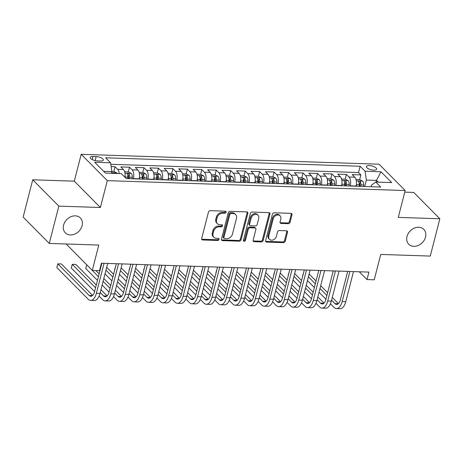 <?xml version="1.0" encoding="UTF-8"?>
<svg xmlns="http://www.w3.org/2000/svg" width="463" height="463" viewBox="0 0 463 463"><rect width="100%" height="100%" fill="white"/><g stroke="black" fill="none" stroke-linecap="round" stroke-linejoin="round"><path stroke-width="0.69" d="M226.066 212.233A1.134 0.903 135.2 0 0 225.336 211.174L210.254 210.677A1.626 1.291 135.2 0 0 208.46 212.095L201.689 238.457A1.626 1.291 135.2 0 0 201.955 239.649A1.626 1.291 135.2 0 0 202.736 239.967L217.813 240.471A1.134 0.903 135.2 0 0 218.339 238.422L216.389 238.352A5.197 4.132 135.2 0 1 213.906 237.328A5.197 4.132 135.2 0 1 213.049 233.514L213.617 231.321A5.197 4.132 135.2 0 1 219.358 226.783L221.314 226.847A1.134 0.903 135.2 0 0 221.841 224.798L219.884 224.734A5.197 4.132 135.2 0 1 217.402 223.704A5.197 4.132 135.2 0 1 216.551 219.896L217.112 217.697A5.197 4.132 135.2 0 1 222.859 213.159L224.81 213.229A1.134 0.903 135.2 0 0 226.066 212.233M217.402 223.704L216.696 222.992A5.197 4.132 135.2 0 1 215.845 219.184L216.406 216.985A5.197 4.132 135.2 0 1 222.153 212.453L224.104 212.517A1.134 0.903 135.2 0 0 225.394 211.18M201.694 239.203A1.626 1.291 135.2 0 0 202.03 239.255L217.106 239.759A1.134 0.903 135.2 0 0 218.397 238.422M213.906 237.328L213.2 236.616A5.197 4.132 135.2 0 1 212.343 232.808L212.911 230.609A5.197 4.132 135.2 0 1 218.658 226.071L220.608 226.135A1.134 0.903 135.2 0 0 221.893 224.804M407.012 236.495A10.585 8.421 135.2 0 0 408.748 244.256A10.585 8.421 135.2 0 0 418.205 245.483A10.585 8.421 135.2 0 0 425.52 237.114A10.585 8.421 135.2 0 0 423.778 229.353A10.585 8.421 135.2 0 0 414.321 228.126A10.585 8.421 135.2 0 0 407.012 236.495M63.593 225.093A10.585 8.421 135.2 0 0 65.329 232.848A10.585 8.421 135.2 0 0 74.786 234.081A10.585 8.421 135.2 0 0 82.101 225.707A10.585 8.421 135.2 0 0 80.365 217.946A10.585 8.421 135.2 0 0 70.903 216.719A10.585 8.421 135.2 0 0 63.593 225.093M369.26 165.598A5.29 1.927 14.4 0 0 366.395 166.558A5.29 1.927 14.4 0 0 368.594 168.856A5.29 1.927 14.4 0 0 373.78 170.153A5.29 1.927 14.4 0 0 376.645 169.192A5.29 1.927 14.4 0 0 374.451 166.894A5.29 1.927 14.4 0 0 369.26 165.598M288.293 223.681A1.626 1.291 135.2 0 0 290.087 222.263L291.985 214.867A1.626 1.291 135.2 0 0 291.719 213.674A1.626 1.291 135.2 0 0 290.943 213.356L274.194 212.801A1.626 1.291 135.2 0 0 272.4 214.219L265.629 240.581A1.626 1.291 135.2 0 0 265.895 241.773A1.626 1.291 135.2 0 0 266.676 242.091L283.425 242.647A1.626 1.291 135.2 0 0 285.22 241.229L287.511 232.299A1.626 1.291 135.2 0 0 287.245 231.106A1.626 1.291 135.2 0 0 286.47 230.782L279.299 230.545A1.626 1.291 135.2 0 0 277.505 231.963L276.37 236.396A4.341 3.455 135.2 0 1 273.367 239.828A4.341 3.455 135.2 0 1 269.489 239.325A4.341 3.455 135.2 0 1 268.777 236.142L273.234 218.785A4.341 3.455 135.2 0 1 276.232 215.353A4.341 3.455 135.2 0 1 280.109 215.856A4.341 3.455 135.2 0 1 280.827 219.04L280.08 221.933A1.626 1.291 135.2 0 0 280.346 223.12A1.626 1.291 135.2 0 0 281.128 223.444L288.293 223.681L287.587 222.969A1.626 1.291 135.2 0 0 289.381 221.551L291.279 214.155A1.626 1.291 135.2 0 0 291.279 213.408M58.836 206.122L100.407 207.505L74.3 181.166L32.728 179.789L58.836 206.122L49.257 243.428L98.781 245.072L92.27 270.438L99.499 270.681L101.414 263.216L368.918 272.099L367.003 279.565L374.231 279.802L380.748 254.436L430.272 256.08L439.85 218.773L413.743 192.44L404.76 192.139M100.407 207.505L107.306 180.645L405.177 190.536L398.278 217.396L439.85 218.773M247.844 213.402A1.626 1.291 135.2 0 0 247.578 212.21A1.626 1.291 135.2 0 0 246.802 211.892L230.053 211.331A1.626 1.291 135.2 0 0 228.259 212.749L221.493 239.116A1.626 1.291 135.2 0 0 221.76 240.303A1.626 1.291 135.2 0 0 222.535 240.627L239.284 241.182A1.626 1.291 135.2 0 0 241.078 239.765L247.844 213.402L247.144 212.691A1.626 1.291 135.2 0 0 247.138 211.944M252.127 212.066L268.876 212.621A1.626 1.291 135.2 0 1 269.651 212.945A1.626 1.291 135.2 0 1 269.917 214.132L263.146 240.5A1.626 1.291 135.2 0 1 261.352 241.917L254.187 241.68A1.626 1.291 135.2 0 1 253.406 241.356A1.626 1.291 135.2 0 1 253.139 240.164L255.889 229.474A1.626 1.291 135.2 0 0 255.622 228.282A1.626 1.291 135.2 0 0 254.841 227.964L250.089 227.802A1.626 1.291 135.2 0 0 248.295 229.22L245.436 240.355A1.134 0.903 135.2 0 1 243.445 240.285L250.333 213.484A1.626 1.291 135.2 0 1 252.127 212.066M49.257 243.428L23.15 217.089L32.728 179.789M359.67 179.632L360.885 174.91L352.21 174.62L354.785 177.219L348.998 177.028A6.615 3.206 91.9 0 1 350.288 185.842L350.242 186.028M345.213 179.152L346.422 174.429L337.747 174.14L340.322 176.739L334.541 176.548A6.615 3.206 91.9 0 1 335.831 185.362L335.779 185.547M330.75 178.672L331.965 173.949L323.29 173.66L325.865 176.258L320.078 176.067A6.615 3.206 91.9 0 1 321.368 184.882L321.322 185.067M316.293 178.191L317.502 173.469L308.827 173.179L311.402 175.778L305.621 175.587A6.615 3.206 91.9 0 1 306.911 184.401L306.865 184.587M301.83 177.711L303.045 172.988L294.37 172.699L296.945 175.298L291.158 175.107A6.615 3.206 91.9 0 1 292.448 183.921L292.402 184.106M287.373 177.231L288.582 172.508L279.907 172.219L282.482 174.817L276.7 174.626A6.615 3.206 91.9 0 1 277.991 183.441L277.945 183.626M272.91 176.75L274.125 172.028L265.449 171.738L268.025 174.337L262.243 174.146A6.615 3.206 91.9 0 1 263.528 182.96L263.482 183.145M258.452 176.27L259.668 171.547L250.992 171.258L253.568 173.856L247.78 173.666A6.615 3.206 91.9 0 1 249.071 182.48L249.025 182.665M243.995 175.79L245.205 171.067L236.529 170.778L239.105 173.376L233.323 173.185A6.615 3.206 91.9 0 1 234.614 182L234.562 182.185M229.532 175.309L230.748 170.587L222.072 170.297L224.648 172.896L218.86 172.705A6.615 3.206 91.9 0 1 220.151 181.519L220.104 181.704M215.075 174.829L216.285 170.106L207.609 169.817L210.185 172.415L204.403 172.224A6.615 3.206 91.9 0 1 205.694 181.039L205.647 181.224M200.612 174.348L201.827 169.626L193.152 169.336L195.727 171.935L189.94 171.744A6.615 3.206 91.9 0 1 191.231 180.558L191.184 180.744M186.155 173.868L187.365 169.145L178.689 168.856L181.264 171.455L175.483 171.264A6.615 3.206 91.9 0 1 176.773 180.078L176.727 180.263M171.692 173.388L172.907 168.665L164.232 168.376L166.807 170.974L161.026 170.783A6.615 3.206 91.9 0 1 162.31 179.598L162.264 179.783M157.235 172.907L158.45 168.185L149.769 167.895L152.344 170.494L146.563 170.303A6.615 3.206 91.9 0 1 147.853 179.117L147.807 179.303M142.772 172.427L143.987 167.704L135.312 167.415L137.887 170.014L132.105 169.823A6.615 3.206 91.9 0 1 133.396 178.637L133.344 178.822M128.315 171.947L129.53 167.224L120.855 166.935L123.43 169.533A6.615 3.206 91.9 0 1 124.941 177.277M354.785 177.219A6.615 3.206 -88.1 0 1 356.07 186.033L356.024 186.219M340.322 176.739A6.615 3.206 -88.1 0 1 341.613 185.553L341.567 185.738M325.865 176.258A6.615 3.206 -88.1 0 1 327.156 185.073L327.104 185.258M311.402 175.778A6.615 3.206 -88.1 0 1 312.693 184.592L312.647 184.778M296.945 175.298A6.615 3.206 -88.1 0 1 298.236 184.112L298.184 184.297M282.482 174.817A6.615 3.206 -88.1 0 1 283.773 183.632L283.726 183.817M268.025 174.337A6.615 3.206 -88.1 0 1 269.316 183.151L269.269 183.336M253.568 173.856A6.615 3.206 -88.1 0 1 254.853 182.671L254.806 182.856M239.105 173.376A6.615 3.206 -88.1 0 1 240.395 182.191L240.349 182.376M224.648 172.896A6.615 3.206 -88.1 0 1 225.938 181.71L225.886 181.895M210.185 172.415A6.615 3.206 -88.1 0 1 211.475 181.23L211.429 181.415M195.727 171.935A6.615 3.206 -88.1 0 1 197.018 180.749L196.966 180.935M181.264 171.455A6.615 3.206 -88.1 0 1 182.555 180.269L182.509 180.454M166.807 170.974A6.615 3.206 -88.1 0 1 168.098 179.789L168.052 179.974M152.344 170.494A6.615 3.206 -88.1 0 1 153.635 179.308L153.589 179.494M137.887 170.014A6.615 3.206 -88.1 0 1 139.178 178.828L139.131 179.013M97.38 160.904L100.564 161.008A5.128 1.864 14.4 0 0 103.342 160.076A5.128 1.864 14.4 0 0 101.212 157.848A5.128 1.864 14.4 0 0 96.188 156.592L93.005 156.488A5.128 1.864 14.4 0 0 90.227 157.42A5.128 1.864 14.4 0 0 92.357 159.648A5.128 1.864 14.4 0 0 97.38 160.904M107.306 180.645L81.199 154.306L379.064 164.203L405.177 190.536M360.885 174.91L358.518 172.525L360.127 166.258L105.639 157.802L110.576 162.785L111.867 171.599L111.438 173.278M360.127 166.258L365.07 171.241L380.974 171.767L391.698 182.584L375.794 182.057L380.731 187.04L126.243 178.585L121.3 173.608L105.396 173.075L94.672 162.258L110.576 162.785M113.857 171.466L115.067 166.744L117.643 169.342A6.615 3.206 91.9 0 1 119.246 173.538M129.53 167.224L132.105 169.823M143.987 167.704L146.563 170.303M158.45 168.185L161.026 170.783M172.907 168.665L175.483 171.264M187.365 169.145L189.94 171.744M201.827 169.626L204.403 172.224M216.285 170.106L218.86 172.705M230.748 170.587L233.323 173.185M245.205 171.067L247.78 173.666M259.668 171.547L262.243 174.146M274.125 172.028L276.7 174.626M288.582 172.508L291.158 175.107M303.045 172.988L305.621 175.587M317.502 173.469L320.078 176.067M331.965 173.949L334.541 176.548M346.422 174.429L348.998 177.028M358.518 172.525L110.796 164.296M115.067 166.744L111.137 166.611M376.049 182.063L376.477 180.391L366.36 180.055L364.699 186.508M111.867 171.599L103.666 171.327M66.192 243.989L98.428 276.625M74.3 181.166L81.199 154.306M359.288 271.781L367.003 279.565M378.213 182.138L376.477 180.391L380.974 171.767M371.042 186.716L371.436 185.177L375.794 182.057M366.36 180.055L365.07 171.241M221.493 239.857A1.626 1.291 135.2 0 0 221.829 239.915L238.578 240.471A1.626 1.291 135.2 0 0 240.372 239.053L247.144 212.691M231.089 213.437A1.134 0.903 135.2 0 0 229.833 214.427L223.889 237.571A1.134 0.903 135.2 0 0 224.624 238.63L226.679 238.694A5.197 4.132 135.2 0 0 232.426 234.162L236.489 218.339A5.197 4.132 135.2 0 0 235.632 214.531A5.197 4.132 135.2 0 0 233.149 213.507L231.089 213.437L230.383 212.725A1.134 0.903 135.2 0 0 229.127 213.715L229.833 214.427M224.08 238.404L223.374 237.693A1.134 0.903 135.2 0 1 223.183 236.859L229.127 213.715M235.632 214.531L234.926 213.819A5.197 4.132 135.2 0 0 232.443 212.795L233.149 213.507M230.383 212.725L232.443 212.795M253.145 240.91A1.626 1.291 135.2 0 0 253.481 240.968L260.646 241.206A1.626 1.291 135.2 0 0 262.44 239.788L269.211 213.42A1.626 1.291 135.2 0 0 269.206 212.679M255.622 228.282L254.916 227.57A1.626 1.291 135.2 0 0 254.135 227.252L249.383 227.09A1.626 1.291 135.2 0 0 247.589 228.508L244.73 239.643L245.436 240.355M243.416 240.633A1.134 0.903 135.2 0 0 244.73 239.643M258.736 218.38A4.341 3.455 135.2 0 0 258.024 215.197A4.341 3.455 135.2 0 0 254.141 214.693A4.341 3.455 135.2 0 0 251.143 218.125L249.574 224.242A1.626 1.291 135.2 0 0 249.841 225.435A1.626 1.291 135.2 0 0 250.616 225.753L255.368 225.909A1.626 1.291 135.2 0 0 257.168 224.491L258.736 218.38M258.024 215.197L257.318 214.485A4.341 3.455 135.2 0 0 253.435 213.981A4.341 3.455 135.2 0 0 250.437 217.413L251.143 218.125M249.841 225.435L249.135 224.723A1.626 1.291 135.2 0 1 248.868 223.531L250.437 217.413M280.086 222.674A1.626 1.291 135.2 0 0 280.422 222.732L287.587 222.969M280.109 215.856L279.409 215.145A4.341 3.455 135.2 0 0 275.526 214.641A4.341 3.455 135.2 0 0 272.528 218.073L273.234 218.785M269.489 239.325L268.783 238.613A4.341 3.455 135.2 0 1 268.071 235.43L272.528 218.073M265.635 241.327A1.626 1.291 135.2 0 0 265.97 241.379L282.719 241.935A1.626 1.291 135.2 0 0 284.514 240.517L286.805 231.587A1.626 1.291 135.2 0 0 286.8 230.84M111.838 171.403L113.933 171.472L116.792 172.942A4.381 2.124 91.9 0 1 117.168 173.469M114.523 173.567C113.464 172.757 112.885 172.74 112.787 173.509M92.617 295.452L61.394 263.951L57.777 263.835L56.822 267.562L88.184 299.202A12.403 6.013 -88.1 0 0 90.65 300.406A12.403 6.013 -88.1 0 0 96.35 293.351L104.065 263.308M90.65 300.406L94.261 300.528A12.403 6.013 -88.1 0 0 99.967 293.467L107.682 263.424M101.866 263.233L94.591 291.568A8.27 4.005 91.9 0 1 90.789 296.274A8.27 4.005 91.9 0 1 89.145 295.469L57.777 263.835L56.822 267.562M125.068 176.171A4.381 2.124 91.9 0 1 125.097 177.011L125.091 177.427M124.657 171.825L128.39 171.952L131.249 173.422A4.381 2.124 91.9 0 1 132.325 177.248L132.302 178.787M129.553 178.695L129.576 177.161A4.381 2.124 -88.1 0 0 128.986 174.047C127.927 173.237 127.348 173.22 127.25 173.99A4.381 2.124 91.9 0 1 127.846 177.103L127.817 178.643M128.986 174.047L128.43 176.195A2.234 1.082 91.9 0 1 128.535 177.202L128.511 178.666M127.186 173.66L127.25 173.99M139.531 176.652A4.381 2.124 91.9 0 1 139.554 177.491L139.531 179.031M139.114 172.305L142.853 172.433L145.706 173.903A4.381 2.124 91.9 0 1 146.783 177.728L146.759 179.268M144.016 179.175L144.039 177.642A4.381 2.124 -88.1 0 0 143.443 174.528C142.384 173.718 141.805 173.7 141.707 174.47A4.381 2.124 91.9 0 1 142.303 177.584L142.28 179.123M143.443 174.528L142.893 176.675A2.234 1.082 91.9 0 1 142.992 177.682L142.974 179.14M141.643 174.14L141.707 174.47M153.988 177.132A4.381 2.124 91.9 0 1 154.017 177.971L153.994 179.511M153.577 172.786L157.31 172.913L160.169 174.383A4.381 2.124 91.9 0 1 161.246 178.209L161.222 179.748M158.473 179.656L158.496 178.122A4.381 2.124 -88.1 0 0 157.906 175.008C156.847 174.198 156.268 174.181 156.17 174.95A4.381 2.124 91.9 0 1 156.76 178.064L156.737 179.598M157.906 175.008L157.351 177.155A2.234 1.082 91.9 0 1 157.455 178.162L157.432 179.621M156.106 174.62L156.17 174.95M168.451 177.613A4.381 2.124 91.9 0 1 168.474 178.452L168.451 179.991M168.034 173.266L171.773 173.394L174.626 174.864A4.381 2.124 91.9 0 1 175.703 178.689L175.68 180.229M172.936 180.136L172.959 178.602A4.381 2.124 -88.1 0 0 172.363 175.489C171.304 174.678 170.725 174.661 170.627 175.431A4.381 2.124 91.9 0 1 171.223 178.544L171.2 180.078M172.363 175.489L171.814 177.636A2.234 1.082 91.9 0 1 171.912 178.643L171.889 180.101M170.563 175.101L170.627 175.431M99.082 296.089L102.647 299.683A12.403 6.013 -88.1 0 0 105.107 300.886A12.403 6.013 -88.1 0 0 110.813 293.831L118.528 263.788M105.107 300.886L108.724 301.008A12.403 6.013 -88.1 0 0 114.425 293.947L122.139 263.904M116.323 263.713L109.048 292.049A8.27 4.005 91.9 0 1 105.246 296.754A8.27 4.005 91.9 0 1 103.602 295.95L100.211 292.529M107.08 295.932L100.928 289.728M96.269 285.029L75.851 264.431L72.24 264.315L71.279 268.042L94.591 291.557M95.552 287.83L72.24 264.315L71.279 268.042M113.545 296.569L117.104 300.163A12.403 6.013 -88.1 0 0 119.57 301.367A12.403 6.013 -88.1 0 0 125.27 294.312L132.985 264.269M119.57 301.367L123.181 301.488A12.403 6.013 -88.1 0 0 128.888 294.427L136.602 264.385M130.786 264.194L123.505 292.529A8.27 4.005 91.9 0 1 119.703 297.234A8.27 4.005 91.9 0 1 118.065 296.43L114.668 293.01M121.537 296.413L115.385 290.208M110.726 285.509L103.805 278.523M99.146 273.824L95.91 270.56M110.009 288.304L103.087 281.325M85.742 268.523L86.691 264.807L85.742 268.523L97.467 280.352M102.126 285.052L109.054 292.037M128.002 297.049L131.567 300.643A12.403 6.013 -88.1 0 0 134.027 301.847A12.403 6.013 -88.1 0 0 139.733 294.792L147.448 264.749M134.027 301.847L137.644 301.969A12.403 6.013 -88.1 0 0 143.345 294.908L151.06 264.865M145.243 264.674L137.968 293.01A8.27 4.005 91.9 0 1 134.166 297.715A8.27 4.005 91.9 0 1 132.522 296.91L129.131 293.49M136 296.893L129.848 290.689M125.189 285.989L118.268 279.004M113.603 274.304L106.681 267.319M101.339 265.282L100.344 269.148M124.466 288.785L117.544 281.805M112.885 277.106L105.963 270.12M101.304 265.421L100.199 269.003M105.003 273.853L111.93 280.833M116.589 285.532L123.511 292.518M142.465 297.53L146.024 301.124A12.403 6.013 -88.1 0 0 148.49 302.327A12.403 6.013 -88.1 0 0 154.191 295.272L161.905 265.224M148.49 302.327L152.101 302.449A12.403 6.013 -88.1 0 0 157.808 295.388L165.523 265.345M159.7 265.154L152.425 293.49A8.27 4.005 91.9 0 1 148.623 298.195A8.27 4.005 91.9 0 1 146.985 297.391L143.588 293.97M150.458 297.373L144.306 291.169M139.647 286.464L132.725 279.484M128.066 274.785L121.144 267.799M115.796 265.762L114.807 269.628M138.929 289.265L132.007 282.285M127.348 277.586L120.421 270.6M115.762 265.901L114.662 269.483M119.466 274.333L126.387 281.313M131.046 286.012L137.968 292.998M182.908 178.093A4.381 2.124 91.9 0 1 182.937 178.932L182.908 180.472M182.491 173.747L186.23 173.874L189.089 175.344A4.381 2.124 91.9 0 1 190.166 179.169L190.143 180.709M187.393 180.616L187.417 179.083A4.381 2.124 -88.1 0 0 186.821 175.969C185.761 175.159 185.188 175.141 185.09 175.911A4.381 2.124 91.9 0 1 185.68 179.025L185.657 180.558M186.821 175.969L186.271 178.116A2.234 1.082 91.9 0 1 186.375 179.123L186.352 180.582M185.026 175.575L185.09 175.911M156.922 298.01L160.487 301.604A12.403 6.013 -88.1 0 0 162.947 302.808A12.403 6.013 -88.1 0 0 168.654 295.753L176.362 265.704M162.947 302.808L166.564 302.929A12.403 6.013 -88.1 0 0 172.265 295.869L179.98 265.826M174.163 265.635L166.888 293.97A8.27 4.005 91.9 0 1 163.086 298.676A8.27 4.005 91.9 0 1 161.442 297.871L158.051 294.451M164.915 297.854L158.768 291.649M154.11 286.944L147.182 279.965M142.523 275.265L135.601 268.28M130.259 266.242L129.264 270.108M153.386 289.745L146.464 282.766M141.805 278.066L134.883 271.081M130.225 266.381L129.119 269.964M133.923 274.814L140.845 281.793M145.509 286.493L152.431 293.478M197.365 178.573A4.381 2.124 91.9 0 1 197.394 179.412L197.371 180.952M196.954 174.227L200.693 174.354L203.546 175.824A4.381 2.124 91.9 0 1 204.623 179.65L204.6 181.189M201.851 181.097L201.88 179.563A4.381 2.124 -88.1 0 0 201.283 176.449C200.224 175.639 199.646 175.622 199.547 176.391A4.381 2.124 91.9 0 1 200.143 179.505L200.12 181.039M201.283 176.449L200.734 178.596A2.234 1.082 91.9 0 1 200.832 179.603L200.809 181.062M199.484 176.056L199.547 176.391M171.385 298.49L174.945 302.084A12.403 6.013 -88.1 0 0 177.404 303.288A12.403 6.013 -88.1 0 0 183.111 296.233L190.825 266.184M177.404 303.288L181.021 303.41A12.403 6.013 -88.1 0 0 186.728 296.349L194.437 266.306M188.62 266.115L181.346 294.451A8.27 4.005 91.9 0 1 177.543 299.156A8.27 4.005 91.9 0 1 175.905 298.351L172.508 294.931M179.378 298.334L173.226 292.13M168.567 287.425L161.645 280.445M156.986 275.745L150.058 268.76M144.716 266.723L143.727 270.589M167.849 290.226L160.927 283.246M156.262 278.547L149.341 271.561M144.682 266.862L143.582 270.444M148.386 275.294L155.308 282.274M159.966 286.973L166.888 293.959M211.828 179.054A4.381 2.124 91.9 0 1 211.851 179.893L211.828 181.432M211.412 174.707L215.15 174.835L218.009 176.305A4.381 2.124 91.9 0 1 219.086 180.13L219.063 181.67M216.314 181.577L216.337 180.043A4.381 2.124 -88.1 0 0 215.741 176.93C214.682 176.119 214.103 176.102 214.004 176.872A4.381 2.124 91.9 0 1 214.601 179.985L214.577 181.519M215.741 176.93L215.191 179.077A2.234 1.082 91.9 0 1 215.295 180.084L215.272 181.542M213.941 176.536L214.004 176.872M185.842 298.971L189.408 302.565A12.403 6.013 -88.1 0 0 191.867 303.769A12.403 6.013 -88.1 0 0 197.568 296.708L205.283 266.665M191.867 303.769L195.479 303.89A12.403 6.013 -88.1 0 0 201.185 296.829L208.9 266.786M203.083 266.595L195.808 294.931A8.27 4.005 91.9 0 1 192.006 299.636A8.27 4.005 91.9 0 1 190.362 298.832L186.965 295.411M193.835 298.814L187.689 292.61M183.024 287.905L176.102 280.925M171.443 276.226L164.521 269.24M159.179 267.203L158.184 271.069M182.306 290.706L175.384 283.726M170.725 279.027L163.804 272.041M159.139 267.342L158.039 270.924M162.843 275.769L169.765 282.754M174.424 287.454L181.351 294.439M226.285 179.534A4.381 2.124 91.9 0 1 226.314 180.373L226.291 181.913M225.875 175.188L229.607 175.315L232.467 176.785A4.381 2.124 91.9 0 1 233.543 180.611L233.52 182.15M230.771 182.057L230.794 180.524A4.381 2.124 -88.1 0 0 230.204 177.41C229.144 176.6 228.566 176.582 228.467 177.352A4.381 2.124 91.9 0 1 229.063 180.466L229.035 182M230.204 177.41L229.648 179.557A2.234 1.082 91.9 0 1 229.752 180.564L229.729 182.023M228.404 177.016L228.467 177.352M200.3 299.451L203.865 303.045A12.403 6.013 -88.1 0 0 206.324 304.249A12.403 6.013 -88.1 0 0 212.031 297.188L219.746 267.145M206.324 304.249L209.942 304.37A12.403 6.013 -88.1 0 0 215.642 297.31L223.357 267.267M217.541 267.076L210.266 295.411A8.27 4.005 91.9 0 1 206.463 300.117A8.27 4.005 91.9 0 1 204.82 299.312L201.428 295.892M208.298 299.295L202.146 293.091M197.487 288.385L190.565 281.406M185.906 276.706L178.978 269.721M173.637 267.683L172.641 271.549M196.769 291.186L189.842 284.207M185.183 279.507L178.261 272.522M173.602 267.822L172.496 271.405M177.306 276.249L184.228 283.234M188.887 287.934L195.808 294.919M240.748 180.014A4.381 2.124 91.9 0 1 240.772 180.854L240.748 182.393M240.332 175.668L244.07 175.795L246.929 177.265A4.381 2.124 91.9 0 1 248.006 181.091L247.977 182.63M245.234 182.538L245.257 181.004A4.381 2.124 -88.1 0 0 244.661 177.89C243.602 177.08 243.023 177.063 242.925 177.833A4.381 2.124 91.9 0 1 243.521 180.946L243.497 182.48M244.661 177.89L244.111 180.038A2.234 1.082 91.9 0 1 244.215 181.045L244.192 182.503M242.861 177.497L242.925 177.833M214.763 299.931L218.322 303.525A12.403 6.013 -88.1 0 0 220.787 304.729A12.403 6.013 -88.1 0 0 226.488 297.668L234.203 267.626M220.787 304.729L224.399 304.851A12.403 6.013 -88.1 0 0 230.105 297.79L237.82 267.747M232.004 267.556L224.729 295.892A8.27 4.005 91.9 0 1 220.92 300.597A8.27 4.005 91.9 0 1 219.283 299.793L215.885 296.366M222.755 299.769L216.609 293.571M211.944 288.866L205.022 281.886M200.363 277.187L193.441 270.201M188.1 268.164L187.104 272.03M211.226 291.667L204.305 284.687M199.646 279.988L192.718 273.002M188.059 268.303L186.959 271.885M191.763 276.729L198.685 283.715M203.344 288.414L210.271 295.4M255.206 180.495A4.381 2.124 91.9 0 1 255.235 181.334L255.211 182.873M254.795 176.148L258.528 176.276L261.387 177.746A4.381 2.124 91.9 0 1 262.463 181.571L262.44 183.111M259.691 183.018L259.714 181.484A4.381 2.124 -88.1 0 0 259.124 178.371C258.065 177.56 257.486 177.543 257.387 178.313A4.381 2.124 91.9 0 1 257.978 181.427L257.955 182.96M259.124 178.371L258.568 180.518A2.234 1.082 91.9 0 1 258.672 181.525L258.649 182.983M257.324 177.977L257.387 178.313M229.22 300.412L232.785 304.006A12.403 6.013 -88.1 0 0 235.245 305.21A12.403 6.013 -88.1 0 0 240.951 298.149L248.666 268.106M235.245 305.21L238.862 305.331A12.403 6.013 -88.1 0 0 244.562 298.27L252.277 268.227M246.461 268.036L239.186 296.372A8.27 4.005 91.9 0 1 235.383 301.077A8.27 4.005 91.9 0 1 233.74 300.273L230.348 296.847M237.218 300.25L231.066 294.051M226.407 289.346L219.485 282.366M214.82 277.667L207.899 270.681M202.557 268.644L201.561 272.51M225.689 292.147L218.762 285.167M214.103 280.462L207.181 273.483M202.522 268.783L201.417 272.366M206.22 277.21L213.148 284.195M217.807 288.895L224.729 295.88M269.669 180.975A4.381 2.124 91.9 0 1 269.692 181.814L269.669 183.354M269.252 176.629L272.991 176.756L275.844 178.226A4.381 2.124 91.9 0 1 276.92 182.052L276.897 183.591M274.154 183.498L274.177 181.959A4.381 2.124 -88.1 0 0 273.581 178.851C272.522 178.041 271.943 178.024 271.845 178.793A4.381 2.124 91.9 0 1 272.441 181.907L272.418 183.441M273.581 178.851L273.031 180.998A2.234 1.082 91.9 0 1 273.129 182.005L273.112 183.464M271.781 178.458L271.845 178.793M243.683 300.892L247.242 304.486A12.403 6.013 -88.1 0 0 249.707 305.69A12.403 6.013 -88.1 0 0 255.408 298.629L263.123 268.586M249.707 305.69L253.319 305.811A12.403 6.013 -88.1 0 0 259.025 298.751L266.74 268.708M260.924 268.517L253.643 296.852A8.27 4.005 91.9 0 1 249.841 301.558A8.27 4.005 91.9 0 1 248.203 300.753L244.805 297.327M251.675 300.73L245.523 294.526M240.864 289.826L233.942 282.847M229.283 278.147L222.362 271.162M217.014 269.125L216.024 272.991M240.147 292.628L233.225 285.648M228.566 280.943L221.638 273.963M216.979 269.263L215.88 272.846M220.683 277.69L227.605 284.676M232.264 289.375L239.186 296.361M284.126 181.455A4.381 2.124 91.9 0 1 284.155 182.295L284.132 183.834M283.709 177.109L287.448 177.236L290.307 178.706A4.381 2.124 91.9 0 1 291.383 182.532L291.36 184.071M288.611 183.979L288.634 182.439A4.381 2.124 -88.1 0 0 288.038 179.331C286.985 178.521 286.406 178.504 286.308 179.274A4.381 2.124 91.9 0 1 286.898 182.381L286.875 183.921M288.038 179.331L287.488 181.479A2.234 1.082 91.9 0 1 287.592 182.486L287.569 183.944M286.244 178.938L286.308 179.274M258.14 301.372L261.705 304.967A12.403 6.013 -88.1 0 0 264.165 306.17A12.403 6.013 -88.1 0 0 269.871 299.11L277.58 269.067M264.165 306.17L267.782 306.292A12.403 6.013 -88.1 0 0 273.483 299.231L281.197 269.188M275.381 268.997L268.106 297.333A8.27 4.005 91.9 0 1 264.304 302.038A8.27 4.005 91.9 0 1 262.66 301.234L259.268 297.807M266.138 301.21L259.986 295.006M255.327 290.307L248.399 283.327M243.741 278.622L236.819 271.642M231.477 269.599L230.481 273.471M254.604 293.108L247.682 286.128M243.023 281.423L236.101 274.443M231.442 269.744L230.337 273.326M235.14 278.17L242.068 285.156M246.727 289.855L253.649 296.841M298.583 181.936A4.381 2.124 91.9 0 1 298.612 182.775L298.589 184.309M298.172 177.589L301.911 177.717L304.764 179.187A4.381 2.124 91.9 0 1 305.84 183.012L305.817 184.552M303.068 184.459L303.097 182.92A4.381 2.124 -88.1 0 0 302.501 179.812C301.442 179.002 300.863 178.984 300.765 179.754A4.381 2.124 91.9 0 1 301.361 182.862L301.338 184.401M302.501 179.812L301.951 181.959A2.234 1.082 91.9 0 1 302.05 182.966L302.026 184.424M300.701 179.418L300.765 179.754M272.603 301.853L276.162 305.447A12.403 6.013 -88.1 0 0 278.622 306.651A12.403 6.013 -88.1 0 0 284.328 299.59L292.043 269.547M278.622 306.651L282.239 306.772A12.403 6.013 -88.1 0 0 287.945 299.711L295.66 269.669M289.838 269.478L282.563 297.813A8.27 4.005 91.9 0 1 278.761 302.518A8.27 4.005 91.9 0 1 277.123 301.714L273.726 298.288M280.595 301.691L274.443 295.487M269.784 290.787L262.862 283.807M258.204 279.102L251.276 272.122M245.934 270.079L244.944 273.951M269.067 293.588L262.145 286.609M257.48 281.903L250.558 274.924M245.899 270.224L244.8 273.807M249.603 278.651L256.525 285.636M261.184 290.336L268.106 297.321M313.046 182.416A4.381 2.124 91.9 0 1 313.069 183.255L313.046 184.789M312.629 178.07L316.368 178.191L319.227 179.667A4.381 2.124 91.9 0 1 320.303 183.493L320.28 185.032M317.531 184.94L317.554 183.4A4.381 2.124 -88.1 0 0 316.958 180.292C315.899 179.482 315.32 179.459 315.222 180.234A4.381 2.124 91.9 0 1 315.818 183.342L315.795 184.882M316.958 180.292L316.408 182.439A2.234 1.082 91.9 0 1 316.513 183.446L316.489 184.905M315.164 179.899L315.222 180.234M287.06 302.333L290.625 305.927A12.403 6.013 -88.1 0 0 293.085 307.131A12.403 6.013 -88.1 0 0 298.791 300.07L306.5 270.027M293.085 307.131L296.702 307.253A12.403 6.013 -88.1 0 0 302.403 300.192L310.117 270.149M304.301 269.958L297.026 298.294A8.27 4.005 91.9 0 1 293.224 302.999A8.27 4.005 91.9 0 1 291.58 302.194L288.183 298.768M295.053 302.171L288.906 295.967M284.247 291.268L277.32 284.288M272.661 279.583L265.739 272.603M260.397 270.56L259.402 274.432M283.524 294.069L276.602 287.089M271.943 282.384L265.021 275.404M260.356 270.705L259.257 274.287M264.06 279.131L270.982 286.117M275.647 290.816L282.569 297.802M327.503 182.897A4.381 2.124 91.9 0 1 327.532 183.736L327.509 185.269M327.092 178.55L330.831 178.672L333.684 180.148A4.381 2.124 91.9 0 1 334.761 183.973L334.737 185.513M331.988 185.42L332.012 183.88A4.381 2.124 -88.1 0 0 331.421 180.773C330.362 179.962 329.783 179.939 329.685 180.715A4.381 2.124 91.9 0 1 330.281 183.823L330.258 185.362M331.421 180.773L330.866 182.92A2.234 1.082 91.9 0 1 330.97 183.927L330.947 185.385M329.621 180.379L329.685 180.715M301.523 302.814L305.082 306.408A12.403 6.013 -88.1 0 0 307.542 307.611A12.403 6.013 -88.1 0 0 313.248 300.551L320.963 270.508M307.542 307.611L311.159 307.733A12.403 6.013 -88.1 0 0 316.866 300.672L324.575 270.629M318.758 270.438L311.483 298.774A8.27 4.005 91.9 0 1 307.681 303.479A8.27 4.005 91.9 0 1 306.043 302.675L302.646 299.248M309.515 302.652L303.363 296.447M298.704 291.748L291.783 284.768M287.124 280.063L280.196 273.083M274.854 271.04L273.859 274.912M297.987 294.549L291.059 287.569M286.4 282.864L279.478 275.884M274.819 271.185L273.714 274.767M278.523 279.611L285.445 286.597M290.104 291.296L297.026 298.282M341.966 183.377A4.381 2.124 91.9 0 1 341.989 184.216L341.966 185.75M341.549 179.031L345.288 179.152L348.147 180.628A4.381 2.124 91.9 0 1 349.224 184.453L349.195 185.993M346.451 185.9L346.474 184.361A4.381 2.124 -88.1 0 0 345.878 181.253C344.819 180.443 344.24 180.42 344.142 181.195A4.381 2.124 91.9 0 1 344.738 184.303L344.715 185.842M345.878 181.253L345.329 183.4A2.234 1.082 91.9 0 1 345.433 184.407L345.41 185.866M344.078 180.859L344.142 181.195M315.98 303.294L319.539 306.888A12.403 6.013 -88.1 0 0 322.005 308.092A12.403 6.013 -88.1 0 0 327.706 301.031L335.42 270.988M322.005 308.092L325.616 308.213A12.403 6.013 -88.1 0 0 331.323 301.153L339.038 271.11M333.221 270.919L325.946 299.254A8.27 4.005 91.9 0 1 322.144 303.959A8.27 4.005 91.9 0 1 320.5 303.155L317.103 299.729M323.973 303.132L317.826 296.928M313.162 292.228L306.24 285.249M301.581 280.543L294.659 273.564M289.317 271.521L288.322 275.392M312.444 295.029L305.522 288.05M300.863 283.344L293.941 276.365M289.277 271.665L288.177 275.248M292.981 280.092L299.902 287.077M304.561 291.777L311.489 298.762M356.423 183.857A4.381 2.124 91.9 0 1 356.452 184.696L356.429 186.23M356.012 179.511L359.745 179.632L362.604 181.108A4.381 2.124 91.9 0 1 363.681 184.934L363.658 186.473M360.909 186.381L360.932 184.841A4.381 2.124 -88.1 0 0 360.341 181.733C359.282 180.923 358.703 180.9 358.605 181.675A4.381 2.124 91.9 0 1 359.195 184.783L359.172 186.323M360.341 181.733L359.786 183.88A2.234 1.082 91.9 0 1 359.89 184.887L359.867 186.346M358.541 181.34L358.605 181.675M330.437 303.774L334.002 307.368A12.403 6.013 -88.1 0 0 336.462 308.572A12.403 6.013 -88.1 0 0 342.169 301.511L349.883 271.468M336.462 308.572L340.079 308.694A12.403 6.013 -88.1 0 0 345.78 301.633L353.495 271.59M347.678 271.399L340.403 299.735A8.27 4.005 91.9 0 1 336.601 304.44A8.27 4.005 91.9 0 1 334.957 303.635L331.566 300.209M338.436 303.612L332.284 297.408M327.625 292.709L320.703 285.729M316.038 281.024L309.116 274.044M303.774 272.001L302.779 275.873M326.907 295.51L319.979 288.524M315.32 283.825L308.399 276.845M303.74 272.146L302.634 275.728M307.438 280.572L314.365 287.558M319.024 292.257L325.946 299.243M356.07 186.033L350.288 185.842M341.613 185.553L335.831 185.362M327.156 185.073L321.368 184.882M312.693 184.592L306.911 184.401M298.236 184.112L292.448 183.921M283.773 183.632L277.991 183.441M269.316 183.151L263.528 182.96M254.853 182.671L249.071 182.48M240.395 182.191L234.614 182M225.938 181.71L220.151 181.519M211.475 181.23L205.694 181.039M197.018 180.749L191.231 180.558M182.555 180.269L176.773 180.078M168.098 179.789L162.31 179.598M153.635 179.308L147.853 179.117M139.178 178.828L133.396 178.637M123.43 169.533L117.643 169.342M92.218 159.573L93.005 156.488M95.158 160.603L96.188 156.592M222.153 212.453L222.859 213.159M216.406 216.985L217.112 217.697M215.845 219.184L216.551 219.896M220.608 226.135L221.314 226.847M218.658 226.071L219.358 226.783M212.911 230.609L213.617 231.321M212.343 232.808L213.049 233.514M217.106 239.759L217.813 240.471M202.03 239.255L202.736 239.967M224.104 212.517L224.81 213.229M240.372 239.053L241.078 239.765M238.578 240.471L239.284 241.182M221.829 239.915L222.535 240.627M223.183 236.859L223.889 237.571M269.211 213.42L269.917 214.132M262.44 239.788L263.146 240.5M260.646 241.206L261.352 241.917M253.481 240.968L254.187 241.68M254.135 227.252L254.841 227.964M249.383 227.09L250.089 227.802M247.589 228.508L248.295 229.22M248.868 223.531L249.574 224.242M280.422 222.732L281.128 223.444M268.071 235.43L268.777 236.142M286.805 231.587L287.511 232.299M284.514 240.517L285.22 241.229M282.719 241.935L283.425 242.647M265.97 241.379L266.676 242.091M291.279 214.155L291.985 214.867M289.381 221.551L290.087 222.263M116.717 172.907L111.577 172.734M96.35 293.351L99.967 293.467M89.145 295.469L92.478 295.585M131.179 173.388L124.958 173.179M127.846 177.103L125.097 177.011M132.325 177.248L129.576 177.161M145.637 173.868L139.415 173.66M142.303 177.584L139.554 177.491M146.783 177.728L144.039 177.642M160.1 174.348L153.878 174.14M156.76 178.064L154.017 177.971M161.246 178.209L158.496 178.122M174.557 174.829L168.335 174.62M171.223 178.544L168.474 178.452M175.703 178.689L172.959 178.602M110.813 293.831L114.425 293.947M103.602 295.95L106.936 296.065M125.27 294.312L128.888 294.427M118.065 296.43L121.399 296.54M139.733 294.792L143.345 294.908M132.522 296.91L135.856 297.02M154.191 295.272L157.808 295.388M146.985 297.391L150.313 297.501M189.014 175.309L182.798 175.101M185.68 179.025L182.937 178.932M190.166 179.169L187.417 179.083M168.654 295.753L172.265 295.869M161.442 297.871L164.776 297.981M203.477 175.79L197.255 175.581M200.143 179.505L197.394 179.412M204.623 179.65L201.88 179.563M183.111 296.233L186.728 296.349M175.905 298.351L179.233 298.461M217.934 176.27L211.713 176.062M214.601 179.985L211.851 179.893M219.086 180.13L216.337 180.043M197.568 296.708L201.185 296.829M190.362 298.832L193.696 298.942M232.397 176.75L226.175 176.542M229.063 180.466L226.314 180.373M233.543 180.611L230.794 180.524M212.031 297.188L215.642 297.31M204.82 299.312L208.153 299.422M246.854 177.231L240.633 177.022M243.521 180.946L240.772 180.854M248.006 181.091L245.257 181.004M226.488 297.668L230.105 297.79M219.283 299.793L222.616 299.902M261.317 177.705L255.096 177.503M257.978 181.427L255.235 181.334M262.463 181.571L259.714 181.484M240.951 298.149L244.562 298.27M233.74 300.273L237.073 300.383M275.774 178.186L269.553 177.983M272.441 181.907L269.692 181.814M276.92 182.052L274.177 181.959M255.408 298.629L259.025 298.751M248.203 300.753L251.531 300.863M290.237 178.666L284.016 178.463M286.898 182.381L284.155 182.295M291.383 182.532L288.634 182.439M269.871 299.11L273.483 299.231M262.66 301.234L265.993 301.344M304.695 179.146L298.473 178.944M301.361 182.862L298.612 182.775M305.84 183.012L303.097 182.92M284.328 299.59L287.945 299.711M277.123 301.714L280.451 301.824M319.152 179.627L312.936 179.424M315.818 183.342L313.069 183.255M320.303 183.493L317.554 183.4M298.791 300.07L302.403 300.192M291.58 302.194L294.914 302.304M333.615 180.107L327.393 179.904M330.281 183.823L327.532 183.736M334.761 183.973L332.012 183.88M313.248 300.551L316.866 300.672M306.043 302.675L309.371 302.785M348.072 180.587L341.85 180.385M344.738 184.303L341.989 184.216M349.224 184.453L346.474 184.361M327.706 301.031L331.323 301.153M320.5 303.155L323.834 303.265M362.535 181.068L356.313 180.865M359.195 184.783L356.452 184.696M363.681 184.934L360.932 184.841M342.169 301.511L345.78 301.633M334.957 303.635L338.291 303.745"/></g></svg>
